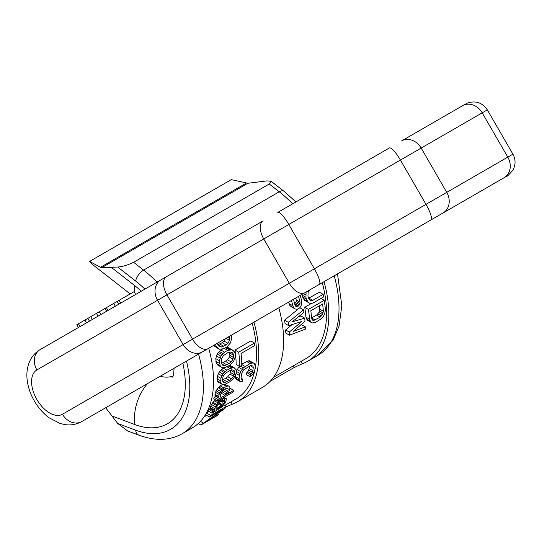 <?xml version="1.0" encoding="UTF-8"?>
<svg xmlns="http://www.w3.org/2000/svg" width="542" height="542" viewBox="0 0 542 542"><rect width="100%" height="100%" fill="white"/><g stroke="black" fill="none" stroke-linecap="round" stroke-linejoin="round"><path stroke-width="0.81" d="M271.21 181.313L283.967 191.272A9.593 4.492 128 0 0 279.238 191.793L269.245 183.989L271.21 181.313L266.888 180.892L247.904 183.264L231.271 179.626L89.579 261.427L92.621 264.591M127.634 430.951L117.689 423.444L105.67 407.753M269.245 183.989L133.603 262.301C127.987 265.045 122.682 266.617 117.689 267.03L101.462 267.809L89.579 261.427M301.149 361.345L302.267 363.797A102.302 59.064 -120 0 0 307.66 361.277A102.302 59.064 -120 0 0 324.028 281.684M302.267 363.797L294.157 367.51L270.065 381.412M231.068 401.805L232.186 404.257A102.302 59.064 -120 0 0 237.579 401.737L262.443 387.381A102.302 59.064 -120 0 0 278.812 307.788M198.562 354.122A102.302 59.064 60 0 1 182.193 433.715L192.363 427.841A102.302 59.064 -120 0 0 208.731 348.249M237.579 401.737A102.302 59.064 -120 0 0 253.947 322.144M232.186 404.257L226.014 406.934M320.22 317.131L313.811 320.437L312.761 320.241L311.582 318.059A104.22 60.176 -120 0 0 310.81 310.756L322.592 303.954A104.22 60.176 -120 0 1 323.364 311.257L322.524 314.597L320.22 317.131L316.603 315.044L311.575 317.944M316.603 315.044L318.906 312.51L319.733 309.157A99.105 57.222 -120 0 0 319.421 305.79M298.52 296.406A104.22 60.176 -120 0 1 300.038 302.138L300.011 303.655L298.628 305.945L294.685 303.852M294.848 303.764L296.217 301.467L296.223 299.936A99.105 57.222 -120 0 0 295.722 298.025M273.534 377.286L306.061 358.513A99.105 57.222 -120 0 0 322.273 282.7M320.552 283.696A104.22 60.176 -120 0 0 320.552 283.69L310.119 289.719L308.141 292.443L307.958 296.169A104.22 60.176 -120 0 1 308.391 297.944L310.099 300.424L312.727 300.363L323.161 294.34A104.22 60.176 -120 0 1 323.662 296.914L313.229 302.937L311.467 303.486L309.956 303.405L304.502 300.288L302.565 296.914A99.105 57.222 -120 0 0 302.104 295.126L302.029 294.387M323.161 294.34L319.414 292.172L308.561 298.296M310.776 322.185L309.563 319.224A104.22 60.176 -120 0 0 308.418 309.428L324.245 300.288A104.22 60.176 -120 0 1 325.39 310.085L324.583 314.218L323.289 316.548L320.281 319.455L315.234 322.368L312.178 322.964L310.776 322.185L307.158 320.092L305.932 317.124A99.105 57.222 -120 0 0 304.726 307.294L311.338 303.479M288.696 325.627A104.22 60.176 -120 0 0 288.249 322.321L303.527 309.828A104.22 60.176 -120 0 1 303.947 312.355L292.185 321.84L304.706 318.12A104.22 60.176 -120 0 1 305.004 321.338L293.087 331.494L305.295 326.833A104.22 60.176 -120 0 1 305.336 329.143L289.448 335.193A104.22 60.176 -120 0 0 289.293 332.063L301.833 321.481L288.696 325.627L285.038 323.513A99.105 57.222 -120 0 0 284.564 320.193L297.829 309.326L295.112 308.954L291.345 306.779L289.923 305.6L289.035 303.574A99.105 57.222 -120 0 0 288.649 302.111M304.706 318.12L301.054 316.013L298.466 316.785M305.295 326.833L301.677 324.746L300.492 325.2M289.448 335.193L285.83 333.106A99.105 57.222 -120 0 0 285.661 329.963L292.077 324.57M308.262 302.456L306.372 299.109A104.22 60.176 -120 0 0 305.939 297.334L306.081 292.05M297.836 309.326L300.105 307.531L301.176 305.451L301.799 303.12L301.609 300.722A104.22 60.176 -120 0 0 300.207 295.437M295.112 308.954L293.717 307.788L292.856 305.776A104.22 60.176 -120 0 0 291.454 300.492M298.628 305.945L296.508 306.67L294.983 305.051A104.22 60.176 -120 0 0 293.473 299.326M254.503 343.045A104.22 60.176 -120 0 1 254.821 345.518L241.021 353.486A104.22 60.176 -120 0 1 241.793 365.355L239.774 366.521A104.22 60.176 -120 0 0 238.683 352.185L235.004 350.064L250.831 340.925L254.503 343.045L238.683 352.185M253.012 366.229L253.236 367.49A104.22 60.176 -120 0 1 252.884 370.714L251.522 373.756L250.451 374.685A104.22 60.176 -120 0 1 250.079 376.758L251.827 375.443L253.426 373.282L254.909 369.549A104.22 60.176 -120 0 0 255.255 366.324L254.476 363.614L253.189 362.903L250.187 363.526L243.446 367.788L240.668 371.582L239.428 375.457A104.22 60.176 -120 0 1 239.083 378.682L239.618 381.256L240.716 381.853L242.335 381.222A104.22 60.176 -120 0 0 242.708 379.156L241.759 379.393L241.102 377.517A104.22 60.176 -120 0 0 241.454 374.292L242.647 371.155L243.697 369.834L250.113 365.769L251.441 365.362L253.012 366.229L251.542 365.376M231.244 335.2L231.658 338.106L230.533 342.835L226.902 346.927L223.866 348.675L219.422 349.251L216.502 346.853L215.418 344.333M217.105 343.364L219.097 346.392L221.563 347.009L226.048 344.922L227.958 343.316L229.53 340.362L229.557 336.169M223.006 353.547L224.605 352.151L220.865 349.99L217.166 354.041L215.763 358.608L216.482 363.594L217.721 365.044L221.366 367.151L220.133 365.701L219.456 360.742L220.892 356.196L223.006 353.547L219.266 351.392M224.605 352.151L227.633 350.396L232.003 349.78L234.605 351.995L235.309 354.299L235.289 356.954L233.602 361.358L229.693 365.288L224.95 367.612L222.491 367.774L221.366 367.151M224.774 365.606L229.185 363.486L231.17 361.914L233.026 359.129L233.629 355.267L232.985 353.384L232.112 352.51L229.801 351.988L227.708 352.734L223.406 355.681L221.671 358.54L221.17 362.462L222.586 365.159L224.774 365.606L221.597 363.777M225.187 371.555L226.847 370.193L223.229 368.106L219.253 371.995L217.281 376.236L217.166 380.741L218.067 381.995L221.692 384.088L220.79 382.828L220.899 378.323L222.87 374.082L225.187 371.555L221.563 369.468M226.847 370.193L229.883 368.445L233.981 367.672L236.048 369.576L236.359 371.649L235.939 374.082L233.731 378.187L229.564 381.968L224.883 384.325L222.62 384.603L221.692 384.088M225.038 382.51L229.388 380.349L231.434 378.817L233.548 376.182L234.672 372.625L234.361 370.931L233.69 370.172L231.644 369.807L229.612 370.586L225.248 373.499L223.25 376.202L222.22 379.813L223.108 382.212L225.038 382.51L222.416 380.999M218.887 398.092L219.971 398.302L217.952 399.468A104.22 60.176 -120 0 1 217.477 401.1L233.304 391.968A104.22 60.176 -120 0 0 233.771 390.335L226.705 394.413L228.311 392.652L229.469 390.254A104.22 60.176 -120 0 0 229.896 388.214L229.808 387.035L228.46 385.911L226.536 386.371L223.846 387.93L220.188 385.816L218.06 387.686L215.425 392.306A99.105 57.222 -120 0 1 214.978 394.332L215.147 395.931L218.887 398.092L218.697 396.473A104.22 60.176 -120 0 0 219.124 394.434L221.725 389.8L223.846 387.93M228.209 389.19A104.22 60.176 -120 0 1 227.789 391.229L225.018 395.389L221.651 397.333L220.818 397.259L220.377 395.504A104.22 60.176 -120 0 0 220.669 394.149L222.125 391.155L223.921 389.488L226.895 388.086L227.789 388.201L228.209 389.19L226.481 388.187M224.72 398.993A104.22 60.176 -120 0 1 224.137 400.565L224.686 400.484L224.591 401.934A104.22 60.176 -120 0 1 223.758 403.736L222.179 405.89L220.337 407.15A104.22 60.176 -120 0 0 221.963 403.898L222.234 401.419L220.675 401.331L218.209 403.004L215.425 406.771A104.22 60.176 -120 0 1 214.612 408.587L214.219 409.874L214.95 410.26L212.945 411.805A104.22 60.176 -120 0 1 212.105 413.228L221.705 407.13L225.099 402.963A104.22 60.176 -120 0 0 225.939 401.161L226.393 398.77L224.72 398.993L222.925 397.957M220.811 403.661L220.614 404.678A104.22 60.176 -120 0 1 218.988 407.93L216.454 409.19L215.906 408.898L215.96 407.808A104.22 60.176 -120 0 0 216.773 405.992L219.422 403.282L220.309 403.011L220.811 403.661L219.91 403.133M210.648 415.429L226.475 406.297A104.22 60.176 -120 0 1 224.659 408.675L205.039 422.414L218.501 414.637A104.22 60.176 -120 0 1 216.732 415.897L200.913 425.036A104.22 60.176 -120 0 0 203.514 423.112L223.27 409.061L209.463 417.028A104.22 60.176 -120 0 0 210.648 415.429L206.448 413.004M312.727 300.363L308.974 298.202M311.291 300.708L309.109 299.448M305.871 292.7L305.403 292.436M305.695 294.902L303.412 293.588M305.939 297.334L302.104 295.126M306.372 299.109L302.565 296.914M307.212 301.108L303.439 298.927M324.245 300.288L321.027 298.432M308.418 309.428L304.726 307.294M309.563 319.224L305.932 317.124M310.031 321.006L306.399 318.913M323.364 311.257L319.733 309.157M323.134 313.032L319.509 310.939M322.524 314.597L318.906 312.51M321.555 315.966L317.93 313.872M315.173 320.051L311.575 317.971M313.811 320.437L312.009 319.401M292.856 305.776L289.035 303.574M293.717 307.788L289.923 305.6M300.038 302.138L296.223 299.936M300.011 303.655L296.217 301.467M299.536 304.922L295.756 302.734M297.619 306.528L294.97 304.997M296.508 306.67L295.62 306.162M289.293 332.063L285.661 329.963M303.527 309.828L299.916 307.741M288.249 322.321L284.564 320.193M239.774 366.521L236.156 364.427A99.105 57.222 -120 0 0 235.004 350.064M226.048 344.922L222.234 342.72L217.742 344.8M222.234 342.72L224.144 341.108L225.689 338.147M229.185 363.486L225.547 361.385L221.129 363.506M225.547 361.385L227.525 359.813L229.374 357.022L229.896 355.403L229.584 352.07M229.388 380.349L225.757 378.255L222.261 380.071M225.757 378.255L227.803 376.724L229.923 374.088L230.973 370.064M225.018 395.389L221.265 393.221L224.07 389.081M224.883 405.375L235.98 398.973A99.105 57.222 -120 0 0 252.193 323.161M239.618 381.256L235.939 379.129L235.431 376.575A99.105 57.222 -120 0 0 235.662 374.712M236.278 371.351L239.327 366.263M254.476 363.614L249.571 360.809L248.243 360.843L241.773 364.21M250.079 376.758L246.38 374.624A99.105 57.222 -120 0 0 246.779 372.564L247.85 371.636L249.232 368.607A99.105 57.222 -120 0 0 249.53 366.107M218.087 348.506L213.494 345.505M233.243 350.471L228.277 347.625L225.458 347.761M222.335 349.136L220.865 349.99M235.018 368.242L230.364 365.579L228.988 365.579M223.765 367.794L223.229 368.106M217.477 401.1L213.697 398.919A99.105 57.222 -120 0 0 214.192 397.3L215.858 396.344M222.457 384.508L220.188 385.816M229.307 386.378L228.46 385.911M233.771 390.335L229.889 388.241M212.105 413.228L207.986 410.85A99.105 57.222 -120 0 0 208.887 409.461L210.913 407.93M214.436 410.362L210.404 408.031L210.662 406.304A99.105 57.222 -120 0 0 211.522 404.515L212.986 402.299L215.838 399.698M220.35 400.335A99.105 57.222 -120 0 0 220.669 399.671L220.885 398.661M209.07 411.473L206.461 412.984M203.975 417.022L206.529 415.335M242.708 379.156L241.197 378.282M253.236 367.49L250.208 365.742M252.884 370.714L249.232 368.607M252.355 372.32L248.69 370.206M251.522 373.756L247.85 371.636M250.451 374.685L246.779 372.564M253.189 362.903L249.571 360.809M251.867 362.93L248.243 360.843M250.187 363.526L246.569 361.439M245.14 366.446L241.779 364.502M243.446 367.788L240.506 366.094M242.078 369.319L238.46 367.225M240.668 371.582L237.044 369.488M239.91 373.445L236.319 371.372M239.428 375.457L236.048 373.506M239.083 378.682L235.431 376.575M239.171 380.247L235.506 378.133M216.502 346.853L213.826 345.308M229.849 338.628L227.626 337.341M229.53 340.362L225.96 338.303M227.958 343.316L224.144 341.108M223.69 346.284L219.876 344.082M221.563 347.009L217.789 344.827M227.633 350.396L224.259 348.452M222.078 354.563L218.345 352.408M220.892 356.196L217.166 354.041M220.113 358.052L216.4 355.904M219.456 360.742L215.763 358.608M219.483 363.431L215.811 361.311M220.133 365.701L216.482 363.594M232.003 349.78L228.277 347.625M230.499 349.698L226.759 347.544M229.401 349.854L225.662 347.7M232.985 353.384L231.075 352.28M233.629 355.267L229.95 353.147M233.555 357.517L229.896 355.403M233.026 359.129L229.374 357.022M231.17 361.914L227.525 359.813M226.834 364.847L223.189 362.74M229.883 368.445L227.051 366.812M224.192 372.53L220.567 370.437M222.87 374.082L219.253 371.995M221.888 375.823L218.27 373.736M220.899 378.323L217.281 376.236M220.533 380.789L216.915 378.695M220.79 382.828L217.166 380.741M233.981 367.672L230.364 365.579M232.606 367.672L229.09 365.64M231.583 367.862L228.406 366.033M234.361 370.931L232.769 370.01M234.672 372.625L231.055 370.532M234.273 374.685L230.655 372.591M233.548 376.182L229.923 374.088M231.434 378.817L227.803 376.724M227.03 381.71L223.399 379.61M227.836 385.951L224.971 384.292M226.536 386.371L223.412 384.569M222.45 389.061L218.792 386.947M221.725 389.8L218.06 387.686M220.553 391.432L216.888 389.312M219.706 392.862L216.028 390.741M219.124 394.434L215.425 392.306M218.697 396.473L214.978 394.332M218.717 397.618L214.984 395.464M217.952 399.468L214.192 397.3M221.651 397.333L220.398 396.608M227.789 391.229L224.347 389.244M227.132 392.76L223.399 390.606M226.21 394.149L222.457 391.981M226.393 398.77L223.954 397.361M225.953 398.533L223.941 397.374M225.391 398.607L223.595 397.571M224.137 400.565L221.272 398.912M224.774 400.911L224.171 400.558M224.591 401.934L220.669 399.671M223.758 403.736L222.261 402.875M222.823 405.111L221.705 404.461M222.179 405.89L221.265 405.362M221.346 406.568L220.811 406.256M222.234 401.419L221.793 401.182M220.675 401.331L218.88 400.294M219.666 401.913L217.87 400.877M218.209 403.004L214.368 400.789M216.847 404.528L212.986 402.299M216.272 405.341L212.396 403.106M215.425 406.771L211.522 404.515M214.612 408.587L210.662 406.304M214.219 409.874L210.221 407.564M213.778 411.134L209.727 408.797M212.945 411.805L208.887 409.461M216.969 409.095L215.933 408.492M218.988 407.93L216.549 406.52M216.454 409.19L215.906 408.878M220.614 404.678L218.812 403.634M209.463 417.028L205.465 414.718M203.514 423.112L200.479 421.358M200.913 425.036L198.284 423.519M218.501 414.637L217.423 414.013M226.475 406.297L223.921 404.82M465.483 104.037L401.48 140.988A15.982 13.523 -120 0 1 421.181 148.068L400.416 160.053A15.982 3.53 -120 0 0 389.366 147.98L277.768 212.41A15.982 3.53 -120 0 1 288.818 224.49L400.416 160.053L425.992 204.354A15.982 3.53 60 0 1 430.931 219.964L443.038 212.972A15.982 13.523 60 0 0 446.757 192.369L421.181 148.068L482.217 112.831A15.982 13.523 -120 0 0 462.516 105.744L467.184 103.176C475.591 100.338 482.305 102.567 487.339 109.87L482.217 112.831L507.793 157.126L314.394 268.791A15.982 3.53 60 0 1 319.326 284.394L304.706 292.836A15.982 8.53 60 0 1 289.326 283.256L263.751 238.961L288.818 224.49L314.394 268.791L192.539 339.143A15.982 8.53 60 0 0 207.911 348.723L420.186 226.163M357.632 262.287A15.982 13.049 -120 0 1 357.537 262.342L361.331 260.146A22.371 18.557 -117.6 0 1 361.108 260.275M361.331 260.146L462.875 201.522M40.176 349.583L40.176 349.583C35.196 352.571 31.585 356.744 29.356 362.11C27.202 367.496 26.45 373.235 27.1 379.319C27.899 386.737 30.291 393.905 34.261 400.836C38.218 407.713 43.177 413.37 49.132 417.801L60.135 423.492L65.386 424.664C71.178 425.443 76.632 424.413 81.74 421.568A15.982 13.049 60 0 1 62.445 414.251A25.576 14.77 -120 0 1 36.87 399.488A25.576 14.77 -120 0 1 36.87 369.956A15.982 13.049 -120 0 1 40.176 349.583L263.148 220.851A15.982 8.53 -120 0 0 263.751 238.961L166.963 294.841A15.982 8.53 -120 0 1 166.353 276.738L160.866 279.902A15.982 13.049 -120 0 0 157.553 300.275L166.963 294.841L192.539 339.143L183.135 344.57A15.982 13.049 60 0 0 202.43 351.887L81.74 421.568L174.057 368.269L173.725 373.546L172.749 377.232M357.435 262.403A41.565 23.997 -120 0 0 357.537 262.342L504.08 177.735A15.982 13.523 60 0 0 507.793 157.126L512.915 154.172L487.339 109.87M120.751 303.066L119.152 300.295L134.07 291.684L135.669 294.448M118.718 304.238L117.119 301.474L119.152 300.295M115.324 306.196L113.725 303.425L117.119 301.474M78.387 327.524L76.788 324.753L113.725 303.425M100.941 314.502L99.342 311.738M98.061 316.162L96.462 313.398M92.303 319.489L90.71 316.718M89.43 321.149L87.831 318.378M86.551 322.808L84.952 320.044M337.517 273.893L341.819 305.688L339.048 326.23L333.012 340.342L317.829 355.403A102.302 59.064 -120 0 0 334.197 275.81M292.639 203.826A102.302 59.064 -120 0 0 279.238 191.793L143.603 270.106A102.302 59.064 60 0 1 156.997 282.138M117.689 423.444L135.642 430.158A9.593 6.416 110.5 0 0 139.064 435.226C155.52 441.161 169.897 440.66 182.193 433.715M111.598 267.579L134.856 285.742A86.32 49.837 60 0 1 141.306 291.196M182.864 363.187A86.32 49.837 60 0 1 134.856 424.562L111.598 415.87M117.689 267.03L135.642 281.054A9.593 4.492 -52 0 1 143.603 270.106L133.603 262.301M135.642 430.158A92.716 53.529 -120 0 0 186.475 361.101M144.91 289.116A92.716 53.529 -120 0 0 135.642 281.054M134.856 285.742A38.367 17.967 128 0 0 134.565 292.538M160.202 376.27A47.953 27.689 -120 0 0 173.23 375.931M134.856 424.562A38.367 25.657 -69.5 0 1 147.471 383.621M101.462 267.809L247.904 183.264M293.385 365.823L294.157 367.51M100.263 267.416L246.149 183.189M357.537 262.342L337.517 273.9M420.253 226.129L241.508 329.326A18.245 15.372 54.8 0 0 241.59 329.279M241.508 329.326L157.871 377.611A22.371 17.961 62.2 0 0 157.979 377.55M481.459 190.791A15.982 15.589 -120 0 1 481.303 190.879L506.587 176.285C506.641 177.024 508.748 174.991 512.901 170.181C515.76 164.849 515.767 159.511 512.915 154.172M36.87 369.956L157.553 300.275L183.135 344.57L62.445 414.251M506.587 176.285L478.227 192.661A15.982 13.049 -120 0 0 478.362 192.579M108 310.424L106.408 307.653M80.06 326.555L78.461 323.791M283.967 191.272L295.959 201.909M127.295 430.822L139.064 435.226M317.829 355.403L307.66 361.277M92.418 264.428L130.188 293.927M137.702 389.258L157.871 377.611M106.672 311.196L105.073 308.425"/></g></svg>
